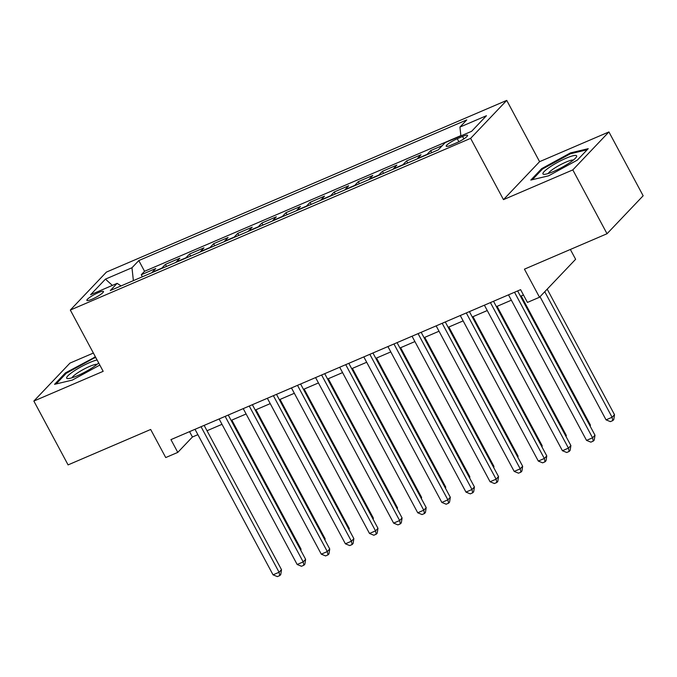 <?xml version="1.0" encoding="UTF-8"?>
<svg xmlns="http://www.w3.org/2000/svg" width="677" height="677" viewBox="0 0 677 677"><rect width="100%" height="100%" fill="white"/><g stroke="black" fill="none" stroke-linecap="round" stroke-linejoin="round"><path stroke-width="1.02" d="M92.055 299.209A9.41 1.591 -28.2 0 0 103.463 291.482A9.41 1.591 -28.2 0 0 98.3 292.642A9.41 1.591 -28.2 0 0 86.884 300.368A9.41 1.591 -28.2 0 0 92.055 299.209M93.384 353.055L69.968 363.1L33.85 401.063L68.081 464.896L150.666 429.472L165.73 457.559L177.789 452.388L192.429 436.995L197.879 434.659M506.734 100.391L106.433 272.086L70.323 310.049L470.617 138.362L506.734 100.391L539.594 161.668L503.476 199.639L572.81 169.902L608.919 131.939L539.594 161.668M608.919 131.939L643.15 195.771L607.032 233.734L524.438 269.158L539.501 297.245L575.619 259.283L570.356 249.466M572.81 169.902L607.032 233.734M442.293 145.623L430.657 150.616L431.748 152.663M417.091 158.951A11.763 5.306 66.8 0 1 417.447 158.503L421.009 154.754L406.538 160.957L407.639 163.005M392.982 169.292A11.763 5.306 66.8 0 1 393.329 168.844L396.891 165.095L382.429 171.306L383.52 173.346M368.863 179.633A11.763 5.306 66.8 0 1 369.219 179.185L372.782 175.445L358.311 181.648L359.411 183.687M344.745 189.975A11.763 5.306 66.8 0 1 345.101 189.526L348.663 185.786L334.201 191.989L335.293 194.028M320.636 200.316A11.763 5.306 66.8 0 1 320.991 199.876L324.554 196.127L310.083 202.33L311.175 204.378M296.518 210.665A11.763 5.306 66.8 0 1 296.873 210.217L300.436 206.468L285.965 212.671L287.065 214.719M272.408 221.007A11.763 5.306 66.8 0 1 272.763 220.558L276.326 216.809L261.855 223.021L262.947 225.06M248.29 231.348A11.763 5.306 66.8 0 1 248.645 230.899L252.208 227.159L237.737 233.362L238.837 235.401M224.18 241.689A11.763 5.306 66.8 0 1 224.527 241.24L228.09 237.5L213.627 243.703L214.719 245.743M200.062 252.03A11.763 5.306 66.8 0 1 200.417 251.59L203.98 247.841L189.509 254.044L190.609 256.092M175.952 262.38A11.763 5.306 66.8 0 1 176.299 261.931L179.862 258.182L165.4 264.385L166.491 266.433M539.501 297.245L527.442 302.416L520.596 289.654L170.942 439.627L177.789 452.388M462.569 136.466L457.263 138.743A9.114 1.549 -28.2 0 0 446.211 146.224A9.114 1.549 -28.2 0 0 451.212 145.098L456.518 142.83A9.114 1.549 -28.2 0 0 467.579 135.341A9.114 1.549 -28.2 0 0 462.569 136.466L463.872 138.887M121.073 285.914L117.129 283.35L110.3 290.535L438.256 149.871L445.085 142.686L471.615 131.313L486.45 115.716L459.928 127.09L466.758 119.905L138.802 260.569L131.973 267.753L133.386 280.633M117.129 283.35L90.608 294.732L105.443 279.127L131.973 267.753M460.859 135.628L144.548 271.291L141.281 274.735L142.373 276.775M151.834 272.721A11.763 5.306 66.8 0 1 152.19 272.272L155.752 268.524L141.281 274.735M161.481 268.583A11.763 5.306 -113.2 0 1 161.837 268.134L165.4 264.385M185.591 258.242A11.763 5.306 -113.2 0 1 185.947 257.793L189.509 254.044M209.709 247.892A11.763 5.306 -113.2 0 1 210.065 247.452L213.627 243.703M233.827 237.551A11.763 5.306 -113.2 0 1 234.174 237.102L237.737 233.362M257.937 227.21A11.763 5.306 -113.2 0 1 258.292 226.761L261.855 223.021M282.055 216.868A11.763 5.306 -113.2 0 1 282.402 216.42L285.965 212.671M306.165 206.527A11.763 5.306 -113.2 0 1 306.52 206.079L310.083 202.33M330.283 196.178A11.763 5.306 -113.2 0 1 330.638 195.738L334.201 191.989M354.393 185.836A11.763 5.306 -113.2 0 1 354.748 185.388L358.311 181.648M378.511 175.495A11.763 5.306 -113.2 0 1 378.866 175.047L382.429 171.306M402.62 165.154A11.763 5.306 -113.2 0 1 402.976 164.706L406.538 160.957M426.738 154.813A11.763 5.306 -113.2 0 1 427.094 154.364L430.657 150.616M503.476 199.639L470.617 138.362M33.85 401.063L103.175 371.326L70.323 310.049M207.01 430.741L221.997 424.318M231.128 420.4L246.115 413.977M255.246 410.059L270.225 403.627M279.356 399.718L294.343 393.286M303.474 389.368L318.452 382.945M327.583 379.027L342.57 372.604M351.702 368.686L366.68 362.263M375.811 358.345L390.798 351.913M399.929 348.003L414.908 341.572M424.039 337.654L439.026 331.231M448.157 327.313L463.144 320.89M472.275 316.971L487.254 310.548M496.385 306.63L511.372 300.199M520.503 296.289L523.473 295.011M189.552 431.638L192.429 436.995M460.893 135.908L459.928 127.09M144.548 271.291L138.802 260.569M105.443 279.127L112.348 285.398M570.389 152.934L541.685 168.632L530.81 180.065L548.641 175.8L577.346 160.102L588.228 148.669L570.389 152.934L570.796 153.687M95.44 356.889L65.424 372.9L54.549 384.333L72.38 380.068L99.824 365.064M542.116 169.428L541.685 168.632M65.855 373.696L65.424 372.9M94.535 357.955L94.137 357.202M514.528 292.261L592.561 437.791L586.527 440.38L508.495 294.842M517.626 290.924L594.998 435.226L592.561 437.791L593.264 441.116L590.852 442.149L586.527 440.38M594.998 435.226L594.237 440.092L593.264 441.116M540.018 296.704L606.05 419.858L612.084 417.269L614.521 414.705L547.202 289.155M614.521 414.705L613.76 419.571L612.787 420.595L612.084 417.269L544.765 291.719M612.787 420.595L610.375 421.627L606.05 419.858M553.447 171.543A19.108 3.241 -28.2 0 0 576.322 157.106A19.108 3.241 -28.2 0 0 566.133 158.206A19.108 3.241 -28.2 0 0 547.786 168.497A19.108 3.241 -28.2 0 0 544.173 174.344A19.108 3.241 -28.2 0 0 553.447 171.543M573.326 160.077A14.471 2.454 -28.2 0 0 565.845 162.15A14.471 2.454 -28.2 0 0 548.302 173.498M532.342 179.693L542.514 169.005L570.33 153.797L587.179 149.769M97.082 359.961A19.108 3.241 -28.2 0 0 73.124 371.631A19.108 3.241 -28.2 0 0 67.912 378.621A19.108 3.241 -28.2 0 0 93.934 366.663A19.108 3.241 -28.2 0 0 98.681 362.948M97.065 364.353A14.471 2.454 -28.2 0 0 76.907 373.357A14.471 2.454 -28.2 0 0 72.041 377.766M56.089 383.969L66.253 373.281L94.069 358.065L95.838 357.642M490.41 302.602L568.443 448.132L562.418 450.721L484.385 305.183M493.516 301.273L570.889 445.568L568.443 448.132L569.145 451.457L566.734 452.498L562.418 450.721M570.889 445.568L570.127 450.433L569.145 451.457M466.292 312.943L544.333 458.481L538.3 461.062L460.267 315.533M469.398 311.615L546.771 455.909L544.333 458.481L545.036 461.799L542.624 462.84L538.3 461.062M546.771 455.909L546.009 460.775L545.036 461.799M442.183 323.284L520.215 468.822L514.19 471.404L436.149 325.874M445.28 321.956L522.652 466.258L520.215 468.822L520.918 472.148L518.506 473.181L514.19 471.404M522.652 466.258L521.899 471.116L520.918 472.148M418.064 333.626L496.106 479.164L490.072 481.745L412.039 336.215M421.17 332.297L498.543 476.6L496.106 479.164L496.808 482.489L494.396 483.522L490.072 481.745M498.543 476.6L497.781 481.465L496.808 482.489M589.853 425.63L590.412 425.046L521.205 295.984M590.412 425.046L590.209 426.298M565.735 435.971L566.294 435.387L497.087 306.326M566.294 435.387L566.099 436.64M541.625 446.312L542.175 445.728L472.978 316.667M542.175 445.728L541.981 446.981M517.507 456.653L518.066 456.078L448.859 327.008M518.066 456.078L517.871 457.322M393.955 343.975L471.987 489.505L465.962 492.094L387.921 346.556M397.052 342.638L474.425 486.941L471.987 489.505L472.69 492.831L470.278 493.863L465.962 492.094M474.425 486.941L473.663 491.807L472.69 492.831M493.398 467.003L493.948 466.419L424.75 337.358M493.948 466.419L493.753 467.672M369.837 354.316L447.869 499.846L441.844 502.436L363.811 356.897M372.942 352.988L450.315 497.282L447.869 499.846L448.58 503.172L446.168 504.213L441.844 502.436M450.315 497.282L449.553 502.148L448.58 503.172M469.279 477.344L469.838 476.76L400.632 347.699M469.838 476.76L469.643 478.013M345.727 364.658L423.76 510.196L417.726 512.777L339.693 367.247M348.824 363.329L426.197 507.623L423.76 510.196L424.462 513.521L422.05 514.554L417.726 512.777M426.197 507.623L425.435 512.489L424.462 513.521M445.17 487.685L445.72 487.101L376.522 358.04M445.72 487.101L445.525 488.354M321.609 374.999L399.642 520.537L393.616 523.118L315.584 377.588M324.715 373.67L402.087 517.973L399.642 520.537L400.344 523.863L397.932 524.895L393.616 523.118M402.087 517.973L401.326 522.83L400.344 523.863M421.052 498.027L421.61 497.443L352.404 368.381M421.61 497.443L421.407 498.695M297.499 385.34L375.532 530.878L369.498 533.459L291.465 387.929M300.596 384.011L377.969 528.314L375.532 530.878L376.234 534.204L373.822 535.236L369.498 533.459M377.969 528.314L377.207 533.18L376.234 534.204M273.381 395.69L351.414 541.219L345.388 543.809L267.356 398.271M276.487 394.352L353.859 538.655L351.414 541.219L352.116 544.545L349.704 545.577L345.388 543.809M353.859 538.655L353.098 543.521L352.116 544.545M249.263 406.031L327.304 551.56L321.27 554.15L243.238 408.612M252.369 404.702L329.741 548.996L327.304 551.56L328.007 554.886L325.595 555.927L321.27 554.15M329.741 548.996L328.98 553.862L328.007 554.886M225.153 416.372L303.186 561.91L297.161 564.491L219.12 418.961M228.251 415.043L305.623 559.337L303.186 561.91L303.888 565.236L301.477 566.268L297.161 564.491M305.623 559.337L304.87 564.203L303.888 565.236M396.942 508.368L397.492 507.792L328.286 378.722M397.492 507.792L397.297 509.036M372.824 518.717L373.374 518.133L304.176 389.072M373.374 518.133L373.179 519.386M348.706 529.059L349.264 528.475L280.058 399.413M349.264 528.475L349.07 529.727M324.596 539.4L325.146 538.816L255.948 409.754M325.146 538.816L324.952 540.068M201.035 426.713L279.076 572.251L273.043 574.832L195.01 429.303M204.141 425.384L281.514 569.687L279.076 572.251L279.779 575.577L277.367 576.609L273.043 574.832M281.514 569.687L280.752 574.545L279.779 575.577M300.478 549.741L301.037 549.157L231.83 420.095M301.037 549.157L300.842 550.409M152.19 272.272L161.837 268.134M176.299 261.931L185.947 257.793M200.417 251.59L210.065 247.452M224.527 241.24L234.174 237.102M248.645 230.899L258.292 226.761M272.763 220.558L282.402 216.42M296.873 210.217L306.52 206.079M320.991 199.876L330.638 195.738M345.101 189.526L354.748 185.388M369.219 179.185L378.866 175.047M393.329 168.844L402.976 164.706M417.447 158.503L427.094 154.364M458.871 141.73L457.263 138.743"/></g></svg>
